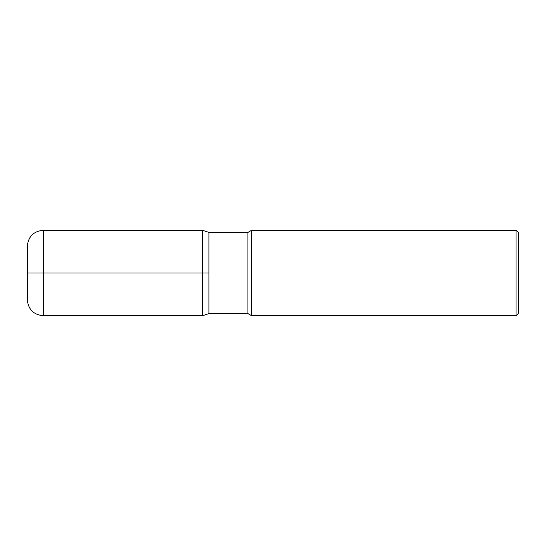<?xml version="1.0" encoding="UTF-8"?>
<svg xmlns="http://www.w3.org/2000/svg" width="546" height="546" viewBox="0 0 546 546"><rect width="100%" height="100%" fill="white"/><g stroke="black" fill="none" stroke-linecap="round" stroke-linejoin="round"><path stroke-width="0.82" d="M251.638 273L251.638 230.269L516.031 230.269L516.031 315.731L251.638 315.731L251.638 273M516.031 230.269L518.7 232.937L518.7 313.063L516.031 315.731M27.3 273L202.498 273L202.498 230.269L208.906 232.405L208.906 313.595L208.906 232.405L247.932 232.405L251.638 230.269M202.498 230.269L43.325 230.269L43.325 315.731L202.498 315.731L208.906 313.595L247.932 313.595L247.932 232.405M43.325 315.731C33.593 314.783 28.249 309.439 27.3 299.706L27.3 246.294C28.249 236.561 33.593 231.217 43.325 230.269M202.498 315.731L202.498 273L208.906 273M247.932 313.595L251.638 315.731"/></g></svg>
